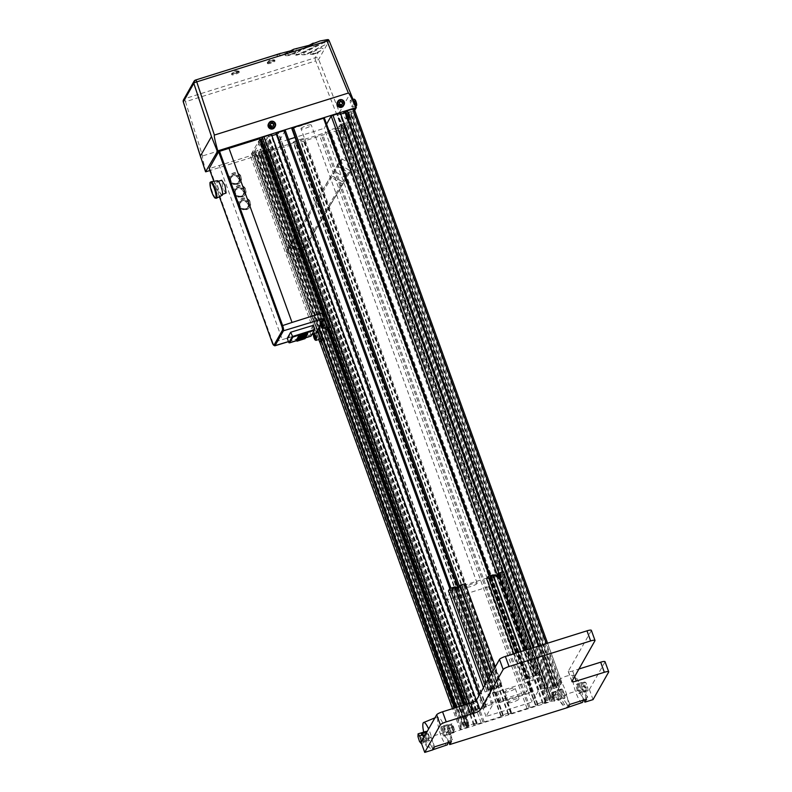 <?xml version="1.0" encoding="UTF-8"?>
<svg xmlns="http://www.w3.org/2000/svg" width="792" height="792" viewBox="0 0 792 792"><rect width="100%" height="100%" fill="white"/><g stroke="black" fill="none" stroke-linecap="round" stroke-linejoin="round"><path stroke-width="0.59" stroke-dasharray="3.96 2.97" d="M211.751 192.001A8.168 1.772 72.1 0 1 210.593 188.15M222.176 195.317A7.663 1.663 72.1 0 1 218.463 189.387A7.663 1.663 72.1 0 1 217.147 180.992A7.663 1.663 72.1 0 1 217.463 180.734M222.106 194.337A6.841 1.485 72.1 0 1 221.869 194.555A6.841 1.485 72.1 0 1 218.562 189.139A6.841 1.485 72.1 0 1 217.424 181.744A6.841 1.485 72.1 0 1 217.661 181.536A6.841 1.485 72.1 0 1 220.968 186.952A6.841 1.485 72.1 0 1 222.106 194.337M225.878 193.258L222.859 188.446L221.73 180.22M222.859 188.446L223.087 189.1M225.037 185.645L224.809 185.011M219.404 196.713L213.83 181.309M313.196 325.393L309.761 331.452L288.476 337.927L291.08 332.125M313.394 334.095L315.543 333.442A4.94 1.069 72.6 0 0 315.711 333.283L315.919 332.927M320.433 324.958L322.651 321.047M314.701 329.551L311.018 336.135M309.761 331.452L311.276 335.61L288.832 342.649M296.376 340.738L305.603 337.837M296.248 340.312L305.148 337.442L307.682 332.967M296.406 340.748L304.445 338.392L305.148 337.442M297.059 341.164L296.871 340.213M306.237 336.333L304.96 338.679L304.267 337.887M300.703 338.857L300.039 337.036L298.812 337.887L303.712 336.154L300.039 337.036M301.346 338.659L300.693 336.838M301.307 336.64L301.91 338.332M302.059 338.283L301.405 336.461M301.445 338.471L300.792 336.659M302.287 336.907L302.772 338.233M302.881 338.224L302.356 336.778M303.583 336.392L304.178 338.036M303.712 336.154L304.375 337.976M303.098 338.214L302.495 336.541M302.564 336.412L303.227 338.233M301.95 336.442L302.613 338.263M301.93 337.224L301.554 336.194L300.841 336.57L301.227 337.63M301.455 336.372L301.782 337.263M300.841 336.57L298.861 336.58L302.168 335.125L303.098 336.154L304.603 336.343L303.118 336.798L302.732 335.739L304.346 335.046L302.712 335.095M301.554 336.194L302.732 335.739M302.207 335.996L302.574 337.016M304.217 335.273L304.603 336.343M304.346 335.046L304.732 336.105M303.742 336.412L303.356 335.353M306.276 335.858L306.86 334.828L303.098 336.154M302.445 336.362L302.059 335.303M302.544 336.184L302.168 335.125M297.931 337.63L301.94 336.372L301.554 335.313M301.94 336.372L301.188 336.758L300.802 335.699M301.455 335.491L301.831 336.55M301.188 336.758L300.346 337.184L299.96 336.125M300.346 337.184L299.247 337.639L298.861 336.58M299.891 336.253L300.267 337.313M299.247 337.639L298.733 336.808M299.119 337.867L300.138 337.55L299.683 336.62M299.752 336.491L300.138 337.55M300.663 337.62L300.297 336.59M300.94 336.392L301.316 337.412M306.92 335.511A0.544 0.525 29.5 0 0 306.95 335.085L306.86 334.828M302.128 336.214L301.702 335.046L300.346 335.105L305.237 333.472L302.96 334.65L303.366 335.758M301.059 335.244L301.514 336.521M301.702 335.046L302.96 334.65M301.603 335.224L302.257 337.046M302.217 335.036L302.574 336.026M302.722 335.966L302.316 334.858M304.286 335.551L303.811 334.214M303.88 334.085L304.405 335.531M305.702 335.353L305.108 333.709M305.89 335.293L305.237 333.472M304.009 333.858L304.613 335.531M304.742 335.541L304.088 333.729M287.258 338.313L288.476 337.927M313.355 329.967L282.289 339.649L219.255 165.518L209.831 168.458L272.864 342.589L313.355 329.967A4.94 1.069 72.6 0 0 315.543 333.442M274.636 345.748A4.564 0.98 72.6 0 1 272.864 342.589L272.22 342.619M323.185 312.622L292.03 322.453M209.831 168.458L209.187 168.488M313.404 329.888L250.371 155.757L219.255 165.518M229.937 180.249A6.019 5.762 -150.5 0 1 235.996 172.706A6.019 5.762 -150.5 0 1 240.778 181.467A6.019 5.762 -150.5 0 1 229.937 180.249M239.075 205.504A6.019 5.762 -150.5 0 1 245.144 197.96A6.019 5.762 -150.5 0 1 249.925 206.712A6.019 5.762 -150.5 0 1 239.075 205.504M234.501 192.882A6.019 5.762 -150.5 0 1 240.57 185.328A6.019 5.762 -150.5 0 1 245.352 194.09A6.019 5.762 -150.5 0 1 234.501 192.882M240.946 177.091A6.019 5.762 29.5 0 0 230.096 175.883A6.019 5.762 29.5 0 0 234.887 184.645A6.019 5.762 29.5 0 0 240.946 177.091M250.094 202.346A6.019 5.762 29.5 0 0 239.243 201.138A6.019 5.762 29.5 0 0 244.025 209.9A6.019 5.762 29.5 0 0 250.094 202.346M245.52 189.724A6.019 5.762 29.5 0 0 234.67 188.516A6.019 5.762 29.5 0 0 239.451 197.267A6.019 5.762 29.5 0 0 245.52 189.724M244.5 190.04A4.93 4.712 -150.5 0 1 239.54 196.218A4.93 4.712 -150.5 0 1 235.62 189.05A4.93 4.712 -150.5 0 1 244.5 190.04M244.114 190.733A4.93 4.712 29.5 0 0 235.234 189.743A4.93 4.712 29.5 0 0 239.144 196.911A4.93 4.712 29.5 0 0 244.114 190.733M243.599 190.892A4.376 4.188 -150.5 0 1 239.194 196.376A4.376 4.188 -150.5 0 1 235.709 190.011A4.376 4.188 -150.5 0 1 243.599 190.892M243.213 191.575A4.376 4.188 29.5 0 0 235.323 190.694A4.376 4.188 29.5 0 0 238.798 197.069A4.376 4.188 29.5 0 0 243.213 191.575M249.074 202.663A4.93 4.712 -150.5 0 1 244.114 208.84A4.93 4.712 -150.5 0 1 240.194 201.673A4.93 4.712 -150.5 0 1 249.074 202.663M248.678 203.356A4.93 4.712 29.5 0 0 239.808 202.366A4.93 4.712 29.5 0 0 243.718 209.534A4.93 4.712 29.5 0 0 248.678 203.356M248.173 203.514A4.376 4.188 -150.5 0 1 243.758 209.009A4.376 4.188 -150.5 0 1 240.283 202.633A4.376 4.188 -150.5 0 1 248.173 203.514M247.787 204.207A4.376 4.188 29.5 0 0 239.897 203.326A4.376 4.188 29.5 0 0 243.372 209.692A4.376 4.188 29.5 0 0 247.787 204.207M239.927 177.418A4.93 4.712 -150.5 0 1 234.967 183.595A4.93 4.712 -150.5 0 1 231.056 176.428A4.93 4.712 -150.5 0 1 239.927 177.418M239.54 178.101A4.93 4.712 29.5 0 0 230.66 177.111A4.93 4.712 29.5 0 0 234.581 184.279A4.93 4.712 29.5 0 0 239.54 178.101M239.026 178.259A4.376 4.188 -150.5 0 1 234.62 183.754A4.376 4.188 -150.5 0 1 231.135 177.388A4.376 4.188 -150.5 0 1 239.026 178.259M238.639 178.952A4.376 4.188 29.5 0 0 230.749 178.071A4.376 4.188 29.5 0 0 234.224 184.447A4.376 4.188 29.5 0 0 238.639 178.952M260.113 138.57L250.371 155.757M291.862 128.75L324.344 118.058M354.717 110.375L344.649 128.146A2.732 0.525 -19.9 0 1 344.401 128.274A2.732 0.525 -19.9 0 1 344.124 128.413L209.92 170.518M301.039 128.502A5.475 1.059 -19.9 0 1 306.346 125.71A5.475 1.059 -19.9 0 1 311.286 125.047A5.475 1.059 -19.9 0 1 311.236 125.304A5.475 1.059 -19.9 0 1 305.93 128.096A5.475 1.059 -19.9 0 1 300.99 128.769A5.475 1.059 -19.9 0 1 301.039 128.502M327.957 329.749L259.934 141.837L258.41 142.312L260.489 139.62M271.933 135.699L268.102 136.64L271.468 134.432M276.101 133.66L278.675 132.848L276.339 134.323M288.575 139.481L278.319 142.699L285.259 130.442M326.571 124.146L324.225 128.294L295.01 137.462M340.788 114.097L336.956 115.048L340.322 112.83M344.956 112.058L347.53 111.246L345.193 112.721M321.235 341.629L253.202 153.707L252.242 155.4L260.934 153.014L261.41 152.193L258.835 152.995L260.509 151.737L268.419 149.252L269.409 149.203L269.082 149.777L266.508 150.589L266.043 151.411L295.367 142.214L295.713 141.6L293.139 142.402L294.822 141.144L302.722 138.659L303.722 138.61L303.395 139.184L300.465 140.62L329.789 131.413L330.264 130.591L327.69 131.393L329.363 130.135L337.273 127.651L338.263 127.601L337.937 128.185L335.363 128.987L334.897 129.819L342.293 127.492L344.055 126.601L345.322 124.354L338.738 126.74L339.946 124.601L346.104 122.978L352.044 112.504L345.451 114.88L346.668 112.741L352.826 111.118L354.113 108.841M253.202 153.707L251.678 154.192L253.084 151.708L254.608 151.232L318.641 328.116M259.934 141.837L254.608 151.232M477.081 583.437A5.475 1.059 -19.9 0 1 471.765 586.228A5.475 1.059 -19.9 0 1 466.834 586.902A5.475 1.059 -19.9 0 1 466.874 586.634A5.475 1.059 -19.9 0 1 472.19 583.852A5.475 1.059 -19.9 0 1 477.13 583.179A5.475 1.059 -19.9 0 1 477.081 583.437M488.595 586.733L445.797 600.158L483.833 705.207L490.644 693.178L494.218 692.059L493.713 692.941L529.373 681.754L529.868 680.872L533.442 679.754L526.621 691.782L488.595 586.733L495.406 574.705M455.162 587.327L452.618 588.129L445.797 600.158M456.42 587.654L455.687 587.882L456.192 587.001M493.416 575.329L491.337 576.705L457.825 587.218M495.693 575.477L496.138 576.724L496.653 575.814L533.224 676.823L532.709 677.734L533.442 679.754M496.653 575.814L502.059 574.121L538.629 675.13L533.224 676.823M502.059 574.121L503.464 571.636M531.224 648.321L540.035 672.656L538.629 675.13M526.096 649.935L534.907 674.259L540.035 672.656M525.423 650.143L534.452 675.071L534.907 674.259M497.881 574.061L500.455 573.25L537.026 674.269L534.452 675.071M500.455 573.25L500.128 573.834L536.699 674.843L537.026 674.269M536.699 674.843L535.342 675.527L498.772 574.517L500.128 573.834M498.772 574.517L498.118 574.725M493.693 576.111L490.872 576.992L527.432 678.011L535.342 675.527M527.432 678.011L526.442 678.061L489.872 577.041L490.872 576.992M489.872 577.041L490.198 576.467L526.769 677.487L526.442 678.061M490.198 576.467L492.782 575.655L529.343 676.675L526.769 677.487M520.997 651.529L529.808 675.863L529.343 676.675M492.782 575.655L493.238 574.843M515.869 653.143L524.68 677.467L529.808 675.863M513.81 653.786L523.274 679.952L524.68 677.467M496.138 576.724L492.575 577.843L491.842 575.824M486.714 578.932L493.089 576.932L492.575 577.843M493.089 576.932L529.65 677.952L523.274 679.952M529.868 680.872L529.135 678.853L532.709 677.734M529.135 678.853L529.65 677.952M491.337 576.705L529.373 681.754M455.687 587.882L493.713 692.941M456.469 587.783L456.915 589.03L457.43 588.119L494 689.129L493.485 690.04L494.218 692.059M457.43 588.119L463.805 586.12L500.376 687.129L494 689.129M463.805 586.12L465.211 583.635M495.317 666.795L501.781 684.654L500.376 687.129M491.832 672.943L496.653 686.258L501.781 684.654M491.377 673.754L496.198 687.07L496.653 686.258M459.627 586.06L462.201 585.248L498.772 686.268L496.198 687.07M462.201 585.248L461.875 585.832L498.445 686.842L498.772 686.268M498.445 686.842L497.089 687.525L460.518 586.516L461.875 585.832M460.518 586.516L459.865 586.723M455.44 588.109L452.618 588.991L489.179 690.01L497.089 687.525M489.179 690.01L488.189 690.06L451.618 589.05L452.618 588.991M451.618 589.05L454.529 587.664L491.089 688.674L488.189 690.06M488.515 689.486L451.955 588.466M488.367 679.061L491.555 687.862L491.089 688.674M454.529 587.664L454.984 586.852M484.882 685.209L486.427 689.466L491.555 687.862M483.476 687.684L485.021 691.951L486.427 689.466M456.915 589.03L453.351 590.149L452.618 588.129M448.46 590.931L453.865 589.238L453.351 590.149M453.865 589.238L490.426 690.248L485.021 691.951M490.644 693.178L489.911 691.159L493.485 690.04M489.911 691.159L490.426 690.248M483.833 705.207L526.621 691.782M504.91 691.693A5.475 1.059 160.1 0 0 504.86 691.961A5.475 1.059 160.1 0 0 509.801 691.287A5.475 1.059 160.1 0 0 515.107 688.495A5.475 1.059 160.1 0 0 515.156 688.228A5.475 1.059 160.1 0 0 510.216 688.901A5.475 1.059 160.1 0 0 504.91 691.693M508.751 702.306A5.475 1.059 160.1 0 0 508.702 702.563A5.475 1.059 160.1 0 0 513.632 701.89A5.475 1.059 160.1 0 0 518.948 699.098A5.475 1.059 160.1 0 0 518.998 698.841A5.475 1.059 160.1 0 0 514.058 699.514A5.475 1.059 160.1 0 0 508.751 702.306M258.41 142.312L322.928 320.552M323.057 320.918L325.482 327.611M324.265 317.889L259.806 139.838M326.373 327.334A3.554 0.762 72.6 0 1 324.839 324.938A3.554 0.762 72.6 0 1 324.027 321.007A3.554 0.762 72.6 0 1 324.245 320.542M323.166 325.502L323.809 326.403L323.908 325.482L322.72 322.76L323.166 325.502L321.809 325.928M321.77 327.037L323.809 326.403M323.908 325.482L321.869 326.126M321.324 324.304L323.364 323.661M320.681 323.403L322.72 322.76M322.621 323.68L321.196 324.126M329.046 327.838L261.023 139.927L260.241 141.303L328.264 329.215M261.023 139.927L267.607 137.541L266.399 139.679L260.241 141.303M467.953 715.097L462.013 725.581L468.597 723.195L467.389 725.333L461.231 726.957L459.944 729.274L461.251 729.125L468.646 726.808L469.121 725.987L466.538 726.789L468.22 725.531L476.131 723.047L477.121 722.997L476.794 723.571L474.22 724.383L473.755 725.215L503.078 716.008L503.425 715.394L500.851 716.196L502.534 714.938L510.434 712.453L511.434 712.404L511.107 712.978L508.177 714.414L527.046 708.493L537.501 705.207L537.976 704.385L535.392 705.187L537.075 703.93L544.985 701.445L545.975 701.395L545.648 701.979L543.074 702.781L542.609 703.613L550.004 701.286L551.767 700.395L553.034 698.148L546.45 700.534L547.658 698.396L553.816 696.772L559.756 686.298L553.163 688.674L554.37 686.535L560.538 684.922L561.845 682.556L553.133 685.031L552.668 685.852L555.241 685.04L553.558 686.308L544.658 688.842L548.034 686.624L538.877 689.842L531.937 702.088L486.031 716.493L492.99 704.157L484.278 706.622L483.813 707.454L486.387 706.642L484.704 707.909L476.804 710.384L475.804 710.444L476.14 709.86L478.714 709.048L479.18 708.226L471.784 710.543L470.022 711.444L468.725 713.721L475.319 711.335L474.111 713.473L467.953 715.097L464.29 704.979M471.012 714.137L263.3 140.342M470.616 714.829L262.904 141.035M472.755 714.156L265.043 140.362M474.111 713.473L266.399 139.679M475.319 711.335L267.607 137.541M474.329 711.394L266.617 137.6M472.18 712.058L264.469 138.263M471.794 712.76L264.082 138.966M468.725 713.721L465.439 704.613M467.32 716.206L463.36 705.266M327.482 329.908L259.608 142.411M467.468 716.156L259.766 142.362M462.795 724.413L456.628 707.385M319.067 327.373L255.083 150.619M462.637 724.462L456.469 707.424M318.958 327.551L254.925 150.668M462.013 725.581L455.548 707.721M321.542 341.075L253.519 153.163L254.301 151.787L260.885 149.401L259.677 151.539L253.519 153.163M322.324 339.699L254.301 151.787M461.231 726.957L454.4 708.078M464.29 725.997L256.578 152.203M463.894 726.69L256.182 152.896M466.043 726.017L258.331 152.222M467.389 725.333L259.677 151.539M468.597 723.195L260.885 149.401M467.607 723.254L259.895 149.45M465.072 724.621L257.36 150.826M317.602 329.947L253.084 151.708M251.678 154.192L316.196 332.432M316.335 332.788L318.75 339.491M319.641 339.214A3.554 0.762 72.6 0 1 318.107 336.818A3.554 0.762 72.6 0 1 317.295 332.878A3.554 0.762 72.6 0 1 317.513 332.422M316.434 337.372L317.077 338.273L317.176 337.362L315.988 334.64L316.434 337.372L315.077 337.798M315.038 338.917L317.077 338.273M317.176 337.362L315.137 337.996M314.592 336.184L316.632 335.541M313.949 335.283L315.988 334.64M315.899 335.551L314.464 336.006M466.874 726.214L259.162 152.42M466.538 726.789L258.835 152.995M468.22 725.531L260.509 151.737M476.131 723.047L268.419 149.252M477.121 722.997L269.409 149.203M476.794 723.571L269.082 149.777M482.912 721.997L275.2 148.203M503.078 716.008L295.367 142.214M503.425 715.394L295.713 141.6M500.851 716.196L293.139 142.402M501.178 715.621L293.466 141.827M502.534 714.938L294.822 141.144M510.434 712.453L302.722 138.659M511.434 712.404L303.722 138.61M511.107 712.978L303.395 139.184M508.523 713.79L300.821 139.996M508.177 714.414L300.465 140.62M528.808 707.593L321.107 133.799M535.392 705.187L327.69 131.393M537.976 704.385L330.264 130.591M535.729 704.613L328.017 130.819M537.075 703.93L329.363 130.135M544.985 701.445L337.273 127.651M545.975 701.395L338.263 127.601M545.648 701.979L337.937 128.185M553.034 698.148L345.322 124.354M549.975 699.108L342.263 125.314M549.579 699.811L341.867 126.017M547.44 700.484L339.728 126.68M546.45 700.534L338.738 126.74M547.658 698.396L339.946 124.601M549.004 697.712L341.293 123.918M343.421 123.275L551.123 697.079L343.411 123.285M550.757 697.732L343.045 123.938M553.816 696.772L346.104 122.978M554.449 695.663L346.738 121.869M554.291 695.713L346.579 121.919M558.974 687.456L351.262 113.662M559.122 687.407L351.41 113.612M559.756 686.298L352.044 112.504M556.697 687.258L348.985 113.454M556.301 687.951L348.589 114.157M554.162 688.624L346.45 114.83M553.163 688.674L345.451 114.88M554.37 686.535L346.668 112.741M555.727 685.852L348.015 112.058M557.865 685.179L350.163 111.385M557.479 685.872L349.767 112.078M560.538 684.922L352.826 111.118M553.133 685.031L538.966 645.896M552.668 685.852L538.283 646.114M555.241 685.04L347.53 111.246M554.915 685.624L347.203 111.83M553.558 686.308L345.857 112.514M545.658 688.783L337.946 114.989M544.658 688.842L336.956 115.048M544.995 688.258L337.283 114.464M547.569 687.456L339.857 113.662M548.034 686.624L533.867 647.5M531.937 702.088L324.225 128.294M486.031 716.493L278.319 142.699M484.278 706.622L479.784 694.208M483.813 707.454L479.318 695.029M486.387 706.642L278.675 132.848M486.06 707.226L278.348 133.432M484.704 707.909L276.992 134.115M476.804 710.384L269.092 136.59M475.804 710.444L268.102 136.64M476.14 709.86L268.429 136.066M478.714 709.048L271.003 135.254M479.18 708.226L476.299 700.267M205.95 171.755C203.168 161.568 202.039 156.301 202.564 155.945L185.496 101.732L183.388 102.029M183.536 99.782A2.732 2.623 -150.5 0 1 185.001 98.604L195.475 80.121L278.764 54.282A9.85 5.168 63.2 0 0 283.11 55.054A9.85 5.168 63.2 0 0 284.259 53.995A4.93 0.95 -19.9 0 1 277.269 56.014A4.93 0.95 -19.9 0 1 278.764 54.282M284.259 53.995L288.832 51.688M293.258 49.441L299.742 47.401L287.011 53.856A9.85 5.168 63.2 0 0 291.357 54.628A9.85 5.168 63.2 0 0 292.505 53.569A4.93 0.95 -19.9 0 1 285.516 55.588A4.93 0.95 -19.9 0 1 287.011 53.856M292.505 53.569L308.306 45.57M312.731 43.332L319.226 41.293L295.258 53.43A9.85 5.168 63.2 0 0 299.604 54.203A9.85 5.168 63.2 0 0 300.762 53.143A4.93 0.95 -19.9 0 1 293.763 55.163A4.93 0.95 -19.9 0 1 295.258 53.43M300.762 53.143L328.215 39.699L299.604 54.203A9.85 9.85 0 0 1 293.763 55.163M309.009 52.718L325.69 44.461C326.552 43.412 325.898 42.847 323.73 42.768L303.504 52.995A9.85 5.168 63.2 0 0 307.86 53.777A9.85 5.168 63.2 0 0 309.009 52.718A4.93 0.95 -19.9 0 1 302.009 54.737A4.93 0.95 -19.9 0 1 303.504 52.995M317.255 52.292L322.71 49.718C323.572 48.668 322.918 48.104 320.75 48.025L311.751 52.569A9.85 5.168 63.2 0 0 316.107 53.351A9.85 5.168 63.2 0 0 317.255 52.292A4.93 0.95 -19.9 0 1 310.256 54.311A4.93 0.95 -19.9 0 1 311.751 52.569M238.768 72.706A3.97 0.762 160.1 0 0 239.293 72.062A3.97 0.762 160.1 0 0 236.432 72.319A3.97 0.762 160.1 0 0 232.353 74.111A3.97 0.762 160.1 0 0 231.828 74.755A3.97 0.762 160.1 0 0 234.689 74.498A3.97 0.762 160.1 0 0 238.768 72.706M267.528 63.449A3.97 0.762 160.1 0 0 267.528 63.558A3.97 0.762 160.1 0 0 271.27 63.014A3.97 0.762 160.1 0 0 274.992 60.964A3.97 0.762 160.1 0 0 274.992 60.855A3.97 0.762 160.1 0 0 271.26 61.4A3.97 0.762 160.1 0 0 267.528 63.449M238.481 71.904A3.97 0.762 -19.9 0 1 234.402 73.686A3.97 0.762 -19.9 0 1 231.541 73.953A3.97 0.762 -19.9 0 1 232.056 73.3A3.97 0.762 -19.9 0 1 236.135 71.508A3.97 0.762 -19.9 0 1 238.996 71.25A3.97 0.762 -19.9 0 1 238.481 71.904M267.241 62.637A3.97 0.762 -19.9 0 1 270.963 60.588A3.97 0.762 -19.9 0 1 274.705 60.053A3.97 0.762 -19.9 0 1 274.705 60.162A3.97 0.762 -19.9 0 1 270.973 62.212A3.97 0.762 -19.9 0 1 267.241 62.746A3.97 0.762 -19.9 0 1 267.241 62.637M267.726 62.479A3.445 0.663 160.1 0 0 270.617 62.221A3.445 0.663 160.1 0 0 274.18 60.39A3.445 0.663 160.1 0 0 274.131 60.142A3.445 0.663 160.1 0 0 270.834 60.746A3.445 0.663 160.1 0 0 267.755 62.41A3.445 0.663 160.1 0 0 267.736 62.459A3.445 0.663 160.1 0 0 267.726 62.479A4.485 4.485 0 0 1 274.131 60.142M238.055 71.993A3.445 0.663 160.1 0 0 238.481 71.597A3.445 0.663 160.1 0 0 238.432 71.339A3.445 0.663 160.1 0 0 235.135 71.943A3.445 0.663 160.1 0 0 232.056 73.606A3.445 0.663 160.1 0 0 232.036 73.656A3.445 0.663 160.1 0 0 234.254 73.616A3.445 0.663 160.1 0 0 238.055 71.993M302.009 54.737A9.85 9.85 0 0 0 307.86 53.777L325.69 44.461M310.256 54.311A9.85 9.85 0 0 0 316.107 53.351L322.71 49.718M327.324 39.64L328.215 39.699A2.732 2.623 29.5 0 1 329.145 40.897L318.661 59.39L315.731 60.875A2.732 0.594 72.6 0 1 315.236 57.757L318.76 51.52M351.321 94.644L350.529 92.921L339.481 112.424L318.661 59.39A2.732 2.623 -150.5 0 0 315.236 57.757L185.001 98.604A2.732 0.594 -107.4 0 0 185.496 101.732L315.731 60.875L336.541 113.919L202.564 155.945M268.468 123.849A3.554 3.406 -150.5 0 1 273.814 123.047A3.554 3.406 -150.5 0 1 274.656 127.364M337.323 102.247A3.554 3.406 -150.5 0 1 342.589 101.376A3.554 3.406 -150.5 0 1 343.51 105.762M339.303 102.514L339.332 104.633L341.124 105.267L342.471 103.841M339.332 104.633L339.639 104.089M341.431 104.722L341.124 105.267M342.827 103.534L342.52 104.089M339.243 102.267L338.936 102.821M270.656 123.75L270.102 125.621L271.547 126.859L273.408 125.809M270.428 123.819L270.735 123.275M270.418 125.077L270.102 125.621M271.864 126.304L271.547 126.859M273.626 125.74L273.319 126.284M344.649 128.146L339.481 112.424M344.965 118.048A3.554 0.762 -107.4 0 0 345.837 118.958A3.554 0.762 -107.4 0 0 345.866 116.711A3.554 0.762 -107.4 0 0 344.579 113.078A3.554 0.762 -107.4 0 0 343.708 112.167A3.554 0.762 -107.4 0 0 343.669 114.424A3.554 0.762 -107.4 0 0 344.965 118.048M351.163 100.99A3.554 0.762 -107.4 0 0 350.42 100.307A3.554 0.762 -107.4 0 0 350.43 102.732A3.554 0.762 -107.4 0 0 351.816 106.415A3.554 0.762 -107.4 0 0 352.549 107.098A3.554 0.762 -107.4 0 0 352.549 104.683A3.554 0.762 -107.4 0 0 351.163 100.99M356.242 103.524L355.083 100.624L356.053 104.227L356.242 103.524L354.202 104.158L354.014 104.871L352.856 101.97L353.044 101.257L354.202 104.158M356.053 104.227L354.014 104.871M355.38 103.138L353.341 103.772M354.905 101.326L352.856 101.97M355.083 100.624L353.044 101.257M355.757 101.713L353.717 102.356M349.529 115.523L348.163 113.038L349.529 115.523L347.243 116.701L349.282 116.058M347.243 116.701L346.124 113.682L347.49 116.167M348.599 114.81L346.559 115.454M346.124 113.682L348.163 113.038M346.381 113.157L348.421 112.514M349.104 113.751L347.064 114.394M344.124 128.413C339.718 118.731 337.184 113.899 336.541 113.919M531.699 692.465L532.066 691.792L531.194 691.891L501.098 701.336L499.574 702.553L531.699 692.465L323.987 118.671M499.574 702.553L457.865 587.347M543.074 702.781L335.363 128.987M469.121 725.987L261.41 152.193M468.646 726.808L292.614 240.511L289.644 245.5A1.099 1.049 29.5 0 0 290.05 246.956L300.416 253.094A1.099 1.049 29.5 0 0 301.891 252.747L302.405 251.886L266.043 151.411M337.026 165.756L343.639 169.676L340.253 160.311L290.317 244.629L293.396 239.194L292.614 240.511L260.934 153.014M474.22 724.383L266.508 150.589M537.501 705.207L343.639 169.676L349.272 173.002L350.054 171.686L334.897 129.819M542.609 703.613L350.054 171.686L353.014 166.696A1.099 1.049 29.5 0 0 352.608 165.241L342.243 159.103A1.099 1.049 29.5 0 0 340.768 159.449L340.253 160.311L329.789 131.413M586.605 699.128L582.952 689.03L566.122 694.307L565.429 695.534L561.35 696.812L560.32 698.613L450.153 733.174L452.539 739.758L448.46 741.045L444.441 735.243A5.059 1.089 -107.4 0 1 443.055 732.362A5.059 1.089 -107.4 0 1 442.263 726.254A5.059 1.089 -107.4 0 1 443.124 726.927L447.094 732.649L451.173 731.372L450.153 733.174M434.61 746.816L430.957 736.708L447.787 731.432L447.094 732.649M430.957 736.708L430.264 737.926L426.185 739.213L425.165 741.015L421.077 742.302M594.97 640.708L591.307 630.61A5.475 1.059 160.1 0 0 591.357 630.343M591.307 630.61L568.3 671.21A5.475 1.059 160.1 0 0 568.25 671.477A5.475 1.059 160.1 0 0 572.616 670.992L578.932 669.012M608.652 672.071L604.989 661.963A5.475 1.059 160.1 0 0 605.038 661.706M604.989 661.963L589.397 689.495L585.308 690.773L587.694 697.366L583.615 698.643L579.596 692.851A5.059 1.089 -107.4 0 1 578.219 689.961A5.059 1.089 -107.4 0 1 577.427 683.852A5.059 1.089 -107.4 0 1 578.289 684.526L582.259 690.248L586.337 688.971L585.308 690.773M582.952 689.03L582.259 690.248M569.775 704.415L566.122 694.307M584.08 699.92L583.615 698.643M580.467 690.337A4.93 1.059 72.6 0 1 580.417 693.386A4.93 1.059 72.6 0 1 577.408 687.03A4.93 1.059 72.6 0 1 577.467 683.981A4.93 1.059 72.6 0 1 580.467 690.337M587.694 697.366L583.674 691.564A5.059 1.089 72.6 0 1 582.298 688.674A5.059 1.089 72.6 0 1 581.506 682.575A5.059 1.089 72.6 0 1 582.367 683.248L578.289 684.526M579.447 690.654A4.93 1.059 72.6 0 1 579.398 693.703A4.93 1.059 72.6 0 1 576.388 687.357A4.93 1.059 72.6 0 1 576.447 684.308A4.93 1.059 72.6 0 1 579.447 690.654M582.417 702.454A14.236 3.069 72.6 0 1 573.497 684.229A14.236 3.069 72.6 0 1 573.17 675.873A14.236 3.069 72.6 0 1 573.923 675.398A14.236 3.069 72.6 0 1 579.833 685.1A14.236 3.069 72.6 0 1 583.08 700.237M558.38 680.516A14.236 3.069 72.6 0 1 558.637 680.199A14.236 3.069 72.6 0 1 565.419 690.812A14.236 3.069 72.6 0 1 567.884 706.781A14.236 3.069 72.6 0 1 567.121 707.256A14.236 3.069 72.6 0 1 560.449 695.327A14.236 3.069 72.6 0 1 558.38 680.516M564.656 695.297A4.93 1.059 72.6 0 1 564.607 698.346A4.93 1.059 72.6 0 1 561.597 691.99A4.93 1.059 72.6 0 1 561.657 688.941A4.93 1.059 72.6 0 1 564.656 695.297M560.578 692.317A4.93 1.059 -107.4 0 0 563.587 698.663A4.93 1.059 -107.4 0 0 563.637 695.614A4.93 1.059 -107.4 0 0 560.637 689.268A4.93 1.059 -107.4 0 0 560.578 692.317M586.337 688.971L582.367 683.248M582.496 683.447L584.278 687.832L584.803 691.792L583.546 691.366L581.764 686.981L581.239 683.021L582.496 683.447L585.763 682.427L584.496 682.001L585.021 685.951L586.813 690.337L588.07 690.763L587.545 686.803L585.763 682.427M584.803 691.792L588.07 690.763M584.278 687.832L587.545 686.803M583.546 691.366L586.813 690.337M581.764 686.981L585.021 685.951M581.239 683.021L584.496 682.001M589.397 689.495L593.05 699.603M425.165 741.015L427.541 747.598L423.522 741.807A5.059 1.089 -107.4 0 1 422.146 738.916A5.059 1.089 -107.4 0 1 421.295 732.838M432.897 749.836L431.62 746.321L427.541 747.598M431.62 746.321L427.601 740.53L423.522 741.807M425.433 731.531A5.059 1.089 -107.4 0 0 426.225 737.639A5.059 1.089 -107.4 0 0 427.601 740.53M426.185 739.213L424.344 736.55M423.809 737.491L424.403 742.46L422.76 740.411L421.225 735.59L421.334 732.828M424.512 739.698L422.126 740.451M424.403 742.46L421.473 743.381M421.225 735.59L417.958 736.619M419.493 741.431L422.76 740.411M426.571 732.61L430.264 737.926M428.7 740.579A4.93 1.059 -107.4 0 0 427.65 735.124A4.93 1.059 -107.4 0 0 425.472 731.669A4.93 1.059 -107.4 0 0 425.195 732.154A4.93 1.059 -107.4 0 0 426.245 737.599A4.93 1.059 -107.4 0 0 428.423 741.064A4.93 1.059 -107.4 0 0 428.7 740.579M426.492 731.343A4.93 1.059 -107.4 0 0 426.215 731.838A4.93 1.059 -107.4 0 0 427.264 737.283A4.93 1.059 -107.4 0 0 429.442 740.748A4.93 1.059 -107.4 0 0 429.719 740.263A4.93 1.059 -107.4 0 0 429.026 735.867A4.93 1.059 -107.4 0 0 427.096 731.689M423.72 732.075A14.236 3.069 -107.4 0 0 431.967 749.658A14.236 3.069 -107.4 0 0 432.719 749.183A14.236 3.069 -107.4 0 0 428.62 729.006M447.916 742.639A14.236 3.069 -107.4 0 0 444.668 727.501A14.236 3.069 -107.4 0 0 438.768 717.799A14.236 3.069 -107.4 0 0 438.006 718.275A14.236 3.069 -107.4 0 0 440.471 734.243A14.236 3.069 -107.4 0 0 447.252 744.856M441.005 727.195A4.93 1.059 -107.4 0 0 442.055 732.64A4.93 1.059 -107.4 0 0 444.233 736.105A4.93 1.059 -107.4 0 0 444.51 735.619A4.93 1.059 -107.4 0 0 443.461 730.165A4.93 1.059 -107.4 0 0 441.283 726.709A4.93 1.059 -107.4 0 0 441.005 727.195M442.025 726.878A4.93 1.059 -107.4 0 0 443.075 732.323A4.93 1.059 -107.4 0 0 445.252 735.788A4.93 1.059 -107.4 0 0 445.53 735.303A4.93 1.059 -107.4 0 0 444.48 729.848A4.93 1.059 -107.4 0 0 442.302 726.383A4.93 1.059 -107.4 0 0 442.025 726.878M447.787 731.432L451.45 741.53M448.46 741.045L448.916 742.322M451.173 731.372L447.203 725.64A5.059 1.089 72.6 0 1 448.579 728.531A5.059 1.089 72.6 0 1 449.381 734.639A5.059 1.089 72.6 0 1 448.519 733.966L452.539 739.758M449.559 728.224A5.059 1.089 -107.4 0 0 448.262 725.462A5.059 1.089 -107.4 0 0 447.322 724.67A5.059 1.089 -107.4 0 0 448.114 730.778A5.059 1.089 -107.4 0 0 449.49 733.659A5.059 1.089 -107.4 0 0 450.351 734.332A5.059 1.089 -107.4 0 0 450.668 733.144A5.059 1.089 -107.4 0 0 449.559 728.224M447.916 725.086L449.618 728.274L450.658 732.659L454.667 731.402L453.638 727.016L451.925 723.819L451.252 725.017L447.233 726.274L447.916 725.086L451.925 723.819M451.252 725.017L452.281 729.402L448.272 730.66L447.233 726.274M452.281 729.402L453.994 732.59L454.667 731.402M452.519 725.838A2.732 0.594 72.6 0 1 453.707 728.689A2.732 0.594 72.6 0 1 453.776 730.818A2.732 0.594 72.6 0 1 453.4 730.58A2.732 0.594 72.6 0 1 452.212 727.719A2.732 0.594 72.6 0 1 452.143 725.591A2.732 0.594 72.6 0 1 452.519 725.838M453.489 730.551A2.732 0.594 -107.4 0 0 453.865 730.788A2.732 0.594 -107.4 0 0 453.974 730.689A2.732 0.594 -107.4 0 0 453.717 728.373A2.732 0.594 -107.4 0 0 452.608 725.809A2.732 0.594 -107.4 0 0 452.371 725.591A2.732 0.594 -107.4 0 0 452.232 725.571A2.732 0.594 -107.4 0 0 452.301 727.699A2.732 0.594 -107.4 0 0 453.489 730.551M453.103 726.066L454.242 730.135L453.103 726.066M453.638 727.016L449.618 728.274M453.994 732.59L449.975 733.847L450.668 733.144M449.975 733.847L448.272 730.66M565.429 695.534L561.449 689.802A5.059 1.089 72.6 0 0 560.597 689.139A5.059 1.089 72.6 0 0 561.389 695.237A5.059 1.089 72.6 0 0 562.766 698.128L566.785 703.92L562.706 705.197L560.32 698.613M566.785 703.92L568.062 707.434M562.706 705.197L558.687 699.405A5.059 1.089 72.6 0 0 559.548 700.078L558.568 700.385A5.059 1.089 -107.4 0 0 557.776 694.277A5.059 1.089 -107.4 0 0 556.4 691.386A5.059 1.089 -107.4 0 0 555.538 690.723A5.059 1.089 -107.4 0 0 555.212 691.911A5.059 1.089 -107.4 0 0 556.331 696.821A5.059 1.089 -107.4 0 0 557.627 699.593A5.059 1.089 -107.4 0 0 558.568 700.385M561.449 689.802L557.37 691.079A5.059 1.089 72.6 0 1 558.746 693.97A5.059 1.089 72.6 0 1 559.548 700.078M553.608 695.653L557.617 694.396L555.915 691.198L555.232 692.396L556.271 696.782L557.974 699.97L553.964 701.227L554.638 700.039L553.608 695.653L551.895 692.465L551.222 693.653L552.252 698.039L553.964 701.227M555.212 691.911L551.222 693.653M555.915 691.198L551.895 692.465M552.697 697.95A2.732 0.594 -107.4 0 0 553.747 699.455A2.732 0.594 -107.4 0 0 553.163 695.742A2.732 0.594 -107.4 0 0 552.113 694.237A2.732 0.594 -107.4 0 0 552.697 697.95M553.073 695.772A2.732 0.594 72.6 0 1 553.658 699.484A2.732 0.594 72.6 0 1 553.519 699.455A2.732 0.594 72.6 0 1 552.608 697.98A2.732 0.594 72.6 0 1 551.915 694.366A2.732 0.594 72.6 0 1 552.024 694.257A2.732 0.594 72.6 0 1 553.073 695.772M552.222 697.93L552.984 699.168L552.608 696.089L551.648 694.911L552.222 697.93M552.252 698.039L556.271 696.782M557.974 699.97L558.657 698.782L554.638 700.039M558.657 698.782L557.617 694.396M557.37 691.079L561.35 696.812M473.755 725.215L302.405 251.886L305.643 246.441L293.396 239.194M305.643 246.441L349.272 173.002M216.355 198.257A8.662 1.881 72.1 0 1 212.177 191.347A8.662 1.881 72.1 0 1 210.741 182.031A8.662 1.881 72.1 0 1 211.028 181.764M315.711 333.283L313.434 333.977M311.998 334.412L288.437 341.58M303.415 335.244L303.801 336.303M307.84 333.402L306.95 335.085M320.443 321.809A3.554 0.762 -107.4 0 0 320.354 322.156A3.554 0.762 -107.4 0 0 321.166 326.096A3.554 0.762 -107.4 0 0 322.7 328.492M465.617 723.878L257.905 150.074M465.439 723.967L257.727 150.173M313.711 333.689A3.554 0.762 -107.4 0 0 313.622 334.026A3.554 0.762 -107.4 0 0 314.434 337.966A3.554 0.762 -107.4 0 0 315.968 340.362M459.954 729.194L452.529 708.662M319.82 342.075L252.242 155.4M461.251 729.125L253.539 155.331M484.209 721.928L276.497 148.134M527.046 708.493L319.334 134.699M530.105 707.533L322.393 133.739M551.767 700.395L344.055 126.601M550.994 697.089L343.282 123.295M561.825 682.635L547.549 643.203L561.845 682.556M560.528 682.704L546.361 643.579M540.639 688.951L498.712 573.131M538.877 689.842L497.297 574.982M492.97 704.236L450.935 588.119M491.674 704.306L449.787 588.585M471.784 710.543L469.21 703.435M470.022 711.444L467.329 704.019M323.73 42.768L324.72 41.016M320.75 48.025L321.74 46.273M350.529 92.921L329.145 40.897A2.732 0.594 -22.3 0 0 329.155 40.857A2.732 1.921 150.1 0 0 329.116 40.689M349.628 117.691A3.554 0.762 72.6 0 1 349.51 117.81A3.554 0.762 72.6 0 1 348.628 116.899A3.554 0.762 72.6 0 1 347.421 113.593A3.554 0.762 72.6 0 1 347.252 111.127A3.554 0.762 72.6 0 1 347.371 111.019A3.554 0.762 72.6 0 1 348.252 111.929A3.554 0.762 72.6 0 1 349.46 115.236A3.554 0.762 72.6 0 1 349.628 117.691M356.222 105.95A3.554 0.762 72.6 0 1 355.489 105.267A3.554 0.762 72.6 0 1 354.182 101.911A3.554 0.762 72.6 0 1 353.975 99.267M349.015 116.464A3.119 0.673 72.6 0 1 347.955 113.563A3.119 0.673 72.6 0 1 347.807 111.405A3.119 0.673 72.6 0 1 349.292 113.504A3.119 0.673 72.6 0 1 349.896 117.166A3.119 0.673 72.6 0 1 349.015 116.464M356.608 105.306A3.119 0.673 72.6 0 1 355.123 103.207A3.119 0.673 72.6 0 1 354.529 99.544A3.119 0.673 72.6 0 1 355.281 100.049M532.056 691.852L490.06 575.843M531.194 691.891L489.268 576.091M501.098 701.336L459.637 586.793M499.92 701.93L458.38 587.189M286.684 250.727L290.1 245.104L290.882 245.936L286.862 252.599L286.674 250.747L289.634 245.52L286.684 250.727A1.099 1.049 -150.5 0 0 287.09 252.193L290.05 246.956M353.014 166.696L302.346 252.351C299.713 257.638 298.01 259.766 297.228 258.737L287.09 252.193L297.228 258.737L352.608 165.241M290.1 245.104L331.581 175.27L332.373 176.101L290.882 245.936L302.346 252.351L298.93 257.984A1.099 1.049 -150.5 0 1 297.455 258.321L300.416 253.094M342.243 159.103L339.283 164.34A1.099 1.049 -150.5 0 0 337.808 164.677L331.581 175.27M339.283 164.34L332.373 176.101L343.827 182.516L350.064 171.913A1.099 1.049 -150.5 0 1 350.054 171.923A1.099 1.049 -150.5 0 0 349.648 170.468L339.283 164.34M481.15 722.888L273.438 149.094M337.808 164.677L340.768 159.449M583.674 691.564L579.596 692.851M572.616 670.992L574.646 676.576M568.3 671.21L571.953 681.318M447.203 725.64L443.124 726.927M448.519 733.966L444.441 735.243M562.766 698.128L558.687 699.405M550.004 701.286L342.293 127.492M302.673 251.668L290.426 244.421M304.573 248.54L292.327 241.293M342.847 184.12L330.601 176.864M346.302 178.24L334.056 170.983M298.93 257.984L301.891 252.747M222.582 194.327L221.869 194.555M218.374 181.299L217.661 181.536M298.812 337.887L299.475 339.709M303.435 335.145L303.821 336.204M300.336 335.204L300.99 337.016M288.476 341.669L311.929 334.541M235.62 189.05L235.234 189.743M235.709 190.011L235.323 190.694M243.332 194.327L242.936 195.02M244.193 193.911L243.807 194.594M240.194 201.673L239.808 202.366M240.283 202.633L239.897 203.326M247.906 206.95L247.51 207.643M248.767 206.534L248.381 207.227M231.056 176.428L230.66 177.111M231.135 177.388L230.749 178.071M238.758 181.705L238.372 182.388M239.63 181.289L239.233 181.972M466.834 586.902L300.99 128.769M508.702 702.563L504.86 691.961M518.998 698.841L515.156 688.228M459.944 729.274L452.489 708.682M319.78 342.085L252.232 155.48M482.892 722.076L275.18 148.282M528.799 707.672L321.087 133.878M492.99 704.157L450.975 588.109M477.13 583.179L311.286 125.047M231.541 73.953L231.828 74.755M274.705 60.053L274.992 60.855M238.432 71.339A4.485 4.485 0 0 0 232.036 73.656M267.241 62.746L267.528 63.558M238.996 71.25L239.293 72.062M285.516 55.588A9.85 9.85 0 0 0 291.357 54.628L311.86 44.253M277.269 56.014A9.85 9.85 0 0 0 283.11 55.054L292.387 50.361M343.708 112.167L347.371 111.019C348.886 111.523 349.717 113.692 349.866 117.503L345.837 118.958M355.796 106.088L352.549 107.098M353.222 99.436L350.42 100.307M532.066 691.792L490.09 575.833M581.506 682.575L577.427 683.852M580.417 693.386L579.398 693.703M558.637 680.199C563.112 676.635 568.211 675.041 573.923 675.398M568.131 707.306L567.121 707.256M564.607 698.346L563.587 698.663M577.467 683.981L576.447 684.308M561.657 688.941L560.637 689.268M568.25 671.477L571.913 681.575M429.442 740.748L428.423 741.064M434.937 717.849L438.768 717.799M432.977 749.707L431.967 749.658M445.252 735.788L444.233 736.105M442.302 726.383L441.283 726.709M447.322 724.67L442.263 726.254M448.658 726.066L448.262 725.462M454.242 730.135L453.974 730.689M452.905 725.888L452.371 725.591M450.351 734.332L449.381 734.639M560.597 689.139L555.538 690.723M552.984 699.168L553.519 699.455M551.648 694.911L551.915 694.366M557.231 698.989L557.627 699.593M290.317 244.629L302.564 251.876M353.024 166.676L350.064 171.913M343.827 182.516L302.346 252.351"/><path stroke-width="1.19" d="M211.028 181.764A8.662 1.881 72.1 0 1 211.108 181.744L210.296 182.328C209.761 182.051 209.86 183.992 210.593 188.15L210.593 188.15A8.168 1.772 72.1 0 1 210.217 182.734A8.168 1.772 72.1 0 1 210.226 182.704A8.168 1.772 72.1 0 1 214.078 187.892A8.168 1.772 72.1 0 1 215.82 197.743A8.168 1.772 72.1 0 1 212.266 193.327L212.266 193.327A8.168 1.772 72.1 0 1 211.751 192.001M210.593 188.15A35.581 35.581 0 0 0 212.266 193.327C215.196 199.445 214.889 197.772 216.285 198.287L216.434 198.228A8.662 1.881 72.1 0 0 216.671 197.98A8.662 1.881 72.1 0 0 215.275 188.753A8.662 1.881 72.1 0 0 211.108 181.744L217.463 180.734A7.663 1.663 72.1 0 1 221.146 186.942A7.663 1.663 72.1 0 1 222.384 195.089A7.663 1.663 72.1 0 1 222.176 195.317L216.434 198.228A8.662 1.881 72.1 0 1 216.355 198.257M218.374 181.299L221.73 180.22L225.007 185.566L226.116 193.04L222.582 194.327M213.83 181.309L209.187 168.488L218.661 151.757L281.695 325.888A3.732 0.802 -107.4 0 1 282.417 330.264L273.992 345.124A3.732 0.802 -107.4 0 1 273.666 345.203A3.732 0.802 -107.4 0 1 272.22 342.619L219.404 196.713M218.661 151.757L219.552 151.312L282.586 325.443A4.564 0.98 72.6 0 1 283.457 330.799L275.042 345.649A4.564 0.98 72.6 0 1 274.883 345.797A4.564 0.98 72.6 0 1 274.636 345.748L273.666 345.203M219.552 151.312L228.997 148.332L292.03 322.453L323.185 312.622A4.94 1.069 72.6 0 1 324.136 318.433L322.651 321.047M292.872 337.075L290.684 332.244L313.196 325.393L314.701 329.551L314.295 330.353L292.872 337.075L289.605 342.857L296.376 340.738M315.919 332.927L320.433 324.958M305.603 337.837L311.018 336.135L314.295 330.353M296.248 340.312L298.752 335.768L299.663 336.55L299.822 335.828L298.93 336.273L298.02 337.887A0.544 0.525 29.5 0 0 298.713 338.224L299.663 336.55L307.573 334.066L306.623 335.749A0.544 0.525 29.5 0 0 306.92 335.511L307.682 332.927L298.752 335.768M296.406 340.748L297.05 341.174L298.01 339.481L305.91 337.006L304.96 338.679L297.059 341.164L296.406 340.748L297.05 340.718L296.406 340.748L297.218 338.887L300.445 337.689M304.96 338.679L304.445 338.392L305.326 337.946L304.96 338.679M301.96 338.461L304.247 338.214L299.475 339.709L301.91 338.332M302.772 338.233L302.95 338.728M301.782 337.263L306.237 336.333A0.544 0.525 -150.5 0 1 305.91 337.006M298.01 339.481A0.544 0.525 -150.5 0 1 297.317 339.134M302.881 336.917L301.841 337.432M306.623 335.749L298.713 338.224M297.218 338.887L298.02 337.887M301.514 336.521L302.871 336.848L304.286 335.551M301.712 337.065L304.465 336.036M302.366 336.867L302.128 336.214M302.574 336.026L302.871 336.848M302.97 336.669L302.722 335.966M303.366 335.758L303.623 336.471M290.684 332.244L287.258 338.313L288.832 342.649L292.258 336.59L314.701 329.551M288.832 342.649L289.605 342.857M228.997 148.332L260.113 138.57L323.126 312.642M490.06 575.843L324.354 117.998L293.387 127.542L291.862 128.75L457.865 587.347M209.92 170.518L205.95 171.755A2.732 0.525 -19.9 0 1 205.742 171.775A2.732 0.525 -19.9 0 1 205.564 171.775L217.78 150.876L356.341 107.514L329.155 40.748A2.732 0.594 -22.3 0 1 329.155 40.857M354.717 110.375L356.341 107.514M260.489 139.62L261.34 139.352L329.363 327.274L327.957 329.749L326.433 330.234L327.838 327.749L324.265 317.889M476.299 700.267L271.468 134.432L264.073 136.749L262.31 137.65L261.34 139.352M276.339 134.323L271.933 135.699M450.935 588.119L285.278 130.363L276.566 132.828L276.101 133.66L479.318 695.029M295.01 137.462L288.575 139.481M533.867 647.5L340.322 112.83L331.165 116.048L326.571 124.146M345.193 112.721L340.788 114.097M354.133 108.761L547.589 643.193L354.133 108.761L345.421 111.236L344.956 112.058L538.283 646.114M456.469 587.783L456.192 587.001L455.162 587.327M457.825 587.218L456.42 587.654M495.693 575.477L495.406 574.705L493.416 575.329M526.096 649.935L498.336 573.25L503.464 571.636L531.224 648.321M498.336 573.25L497.881 574.061L525.423 650.143M498.118 574.725L493.693 576.111M515.869 653.143L488.11 576.457L493.238 574.843L520.997 651.529M488.11 576.457L486.714 578.932L513.81 653.786M491.832 672.943L460.093 585.248L465.211 583.635L495.317 666.795M460.093 585.248L459.627 586.06L491.377 673.754M459.865 586.723L455.44 588.109M484.882 685.209L449.856 588.456L454.984 586.852L488.367 679.061M449.856 588.456L448.46 590.931L483.476 687.684M325.482 327.611L326.433 330.234M322.7 328.492C321.186 327.977 320.354 325.819 320.206 321.998L324.245 320.542A3.554 0.762 72.6 0 1 325.769 322.948A3.554 0.762 72.6 0 1 326.581 326.878A3.554 0.762 72.6 0 1 326.373 327.334L322.7 328.492A3.554 0.762 -107.4 0 0 322.819 328.373A3.554 0.762 -107.4 0 0 322.908 328.037A3.554 0.762 -107.4 0 0 322.106 324.096A3.554 0.762 -107.4 0 0 320.572 321.7A3.554 0.762 -107.4 0 0 320.443 321.809M321.126 326.136L320.681 323.403L321.869 326.126L321.77 327.037L321.126 326.136L321.809 325.928M321.196 324.126L320.582 324.324M329.363 327.274L327.838 327.749M464.29 704.979L328.264 329.215M465.439 704.613L329.046 327.838M463.36 705.266L327.482 329.908M456.628 707.385L319.067 327.373M456.469 707.424L318.958 327.551M318.641 328.116L455.548 707.721M454.4 708.078L321.542 341.075L319.701 342.104L321.107 339.629L317.602 329.947M321.542 341.075L322.324 339.699M322.631 339.154L321.107 339.629M318.75 339.491L319.701 342.104M315.968 340.362C314.454 339.857 313.632 337.689 313.483 333.877L317.513 332.422A3.554 0.762 72.6 0 1 319.047 334.818A3.554 0.762 72.6 0 1 319.859 338.758A3.554 0.762 72.6 0 1 319.641 339.214L315.968 340.362A3.554 0.762 -107.4 0 0 316.087 340.253A3.554 0.762 -107.4 0 0 316.186 339.907A3.554 0.762 -107.4 0 0 315.374 335.976A3.554 0.762 -107.4 0 0 313.84 333.571A3.554 0.762 -107.4 0 0 313.711 333.689M314.394 338.016L313.949 335.283L315.137 337.996L315.038 338.917L314.394 338.016L315.077 337.798M314.464 336.006L313.85 336.194M538.966 645.896L345.421 111.236M479.784 694.208L276.566 132.828M205.564 171.775L200.406 156.064L211.454 136.561L193.812 83.348A2.732 0.643 -18.3 0 1 196.753 81.863A2.732 0.594 -107.4 0 0 195.575 80.032A2.732 0.594 -107.4 0 0 195.475 80.121A2.732 2.623 29.5 0 0 193.812 83.348L183.338 101.841L200.406 156.064M288.832 51.688L293.723 49.243L292.387 50.361L280.269 53.519M308.306 45.57L319.948 41.016L327.324 39.64A2.732 1.921 150.1 0 1 328.997 40.422A2.732 2.732 0 0 0 328.274 39.6M293.723 49.243L309.197 45.312L313.206 43.124M217.78 150.876C214.998 140.689 213.87 135.422 214.394 135.066L348.371 93.04L326.987 41.006A2.732 0.594 -22.3 0 1 329.155 40.748A2.732 2.732 0 0 0 328.997 40.422A2.732 1.921 150.1 0 1 329.116 40.689M217.265 151.143L211.454 136.561M355.954 107.534C351.549 97.852 349.024 93.02 348.371 93.04M270.953 121.315C274.626 121.186 276.052 122.869 275.22 126.364L274.656 127.364A3.554 3.406 -150.5 0 1 269.3 128.165A3.554 3.406 -150.5 0 1 268.468 123.849L269.023 122.859A3.554 3.406 29.5 0 0 273.309 127.898A3.554 3.406 29.5 0 0 274.378 122.057A3.554 3.406 29.5 0 0 270.973 121.325L269.023 122.859A3.554 3.406 29.5 0 1 270.933 121.334M343.51 105.762A3.554 3.406 -150.5 0 1 338.233 106.633A3.554 3.406 -150.5 0 1 337.323 102.247L337.877 101.257A3.554 3.406 29.5 0 0 343.332 105.653A3.554 3.406 29.5 0 0 339.788 99.733A3.554 3.406 29.5 0 0 337.877 101.257L339.808 99.713C343.481 99.584 344.906 101.267 344.075 104.772L343.51 105.762M339.639 104.089L339.243 102.267L340.649 101.089L342.441 101.722L342.827 103.534L341.431 104.722L339.639 104.089M342.471 103.841L342.124 102.277L340.332 101.643L339.303 102.514M342.441 101.722L342.124 102.277M340.649 101.089L340.332 101.643M270.735 123.275L272.507 122.701L273.953 123.938L273.626 125.74L271.864 126.304L270.418 125.077L270.735 123.275M273.408 125.809L273.646 124.483L272.2 123.255L270.656 123.75M273.953 123.938L273.646 124.483M272.507 122.701L272.2 123.255M448.916 742.322L449.727 744.559L451.45 741.53L434.61 746.816L432.897 749.836L424.74 752.4L421.077 742.302L436.679 714.77A5.475 1.059 160.1 0 1 442.56 711.79L470.616 702.989A5.475 1.059 160.1 0 0 476.497 700.019L499.505 659.409A5.475 1.059 160.1 0 1 505.385 656.429L586.991 630.828A5.475 1.059 160.1 0 1 591.357 630.343L595.01 640.441A5.475 1.059 160.1 0 0 590.644 640.936L586.991 630.828M578.932 669.012L600.673 662.191A5.475 1.059 160.1 0 1 605.038 661.706L608.702 671.804A5.475 1.059 160.1 0 0 604.326 672.289L600.673 662.191M449.727 744.559L568.062 707.434L569.775 704.415L586.605 699.128L584.892 702.158L584.08 699.92M608.702 671.804A5.475 1.059 160.1 0 1 608.652 672.071L593.05 699.603L584.892 702.158M595.01 640.441A5.475 1.059 160.1 0 1 594.97 640.708L571.953 681.318A5.475 1.059 160.1 0 0 571.913 681.575A5.475 1.059 160.1 0 0 576.279 681.09L604.326 672.289M424.74 752.4L440.342 724.868A5.475 1.059 160.1 0 1 446.223 721.888L474.269 713.097A5.475 1.059 160.1 0 0 480.15 710.117L503.158 669.507A5.475 1.059 160.1 0 1 509.038 666.527L590.644 640.936M583.08 700.237A14.236 3.069 72.6 0 1 582.674 702.138A14.236 3.069 72.6 0 1 582.417 702.454L568.131 707.306M424.344 736.55L422.215 733.481A5.059 1.089 -107.4 0 0 421.354 732.818A5.059 1.089 -107.4 0 0 421.295 732.838M426.571 732.61L426.294 732.204A5.059 1.089 -107.4 0 0 425.433 731.531L421.354 732.818M421.176 742.559L421.136 743.49L419.493 741.431L417.958 736.619L418.077 733.847L421.334 732.828L423.809 737.491M422.126 740.451L421.245 740.728L421.195 742.104M418.077 733.847L419.72 735.907L421.245 740.728M422.978 734.887L419.72 735.907M428.62 729.006A14.236 3.069 -107.4 0 0 423.472 722.591A14.236 3.069 -107.4 0 0 423.215 722.918A14.236 3.069 -107.4 0 0 423.72 732.075M427.096 731.689A4.93 1.059 -107.4 0 0 426.492 731.343L425.72 731.59M432.977 749.707L447.252 744.856A14.236 3.069 -107.4 0 0 447.51 744.539A14.236 3.069 -107.4 0 0 447.916 742.639M292.03 322.453L281.695 325.888M282.417 330.264L283.457 330.799L324.136 318.433M313.434 333.977L311.998 334.412M288.437 341.58L275.042 345.649L273.992 345.124M299.633 335.323L299.822 335.828L307.217 333.501L307.029 332.996M320.107 322.641A3.119 0.673 -107.4 0 0 320.918 326.373A3.119 0.673 -107.4 0 0 322.265 328.106A3.119 0.673 -107.4 0 0 321.671 324.433A3.119 0.673 -107.4 0 0 320.186 322.344A3.119 0.673 -107.4 0 0 320.107 322.641M313.375 334.521A3.119 0.673 -107.4 0 0 314.186 338.253A3.119 0.673 -107.4 0 0 315.533 339.976A3.119 0.673 -107.4 0 0 314.939 336.313A3.119 0.673 -107.4 0 0 313.454 334.224A3.119 0.673 -107.4 0 0 313.375 334.521M452.529 708.662L319.82 342.075M546.361 643.579L352.816 108.91M498.712 573.131L332.927 115.147M497.297 574.982L331.165 116.048M449.787 588.585L283.962 130.512M469.21 703.435L264.073 136.749M467.329 704.019L262.31 137.65M183.388 102.029L183.338 101.841A2.732 2.623 -150.5 0 1 183.536 99.782A2.732 2.732 0 0 0 183.298 101.96L200.901 157.855M214.394 135.066L196.753 81.863L326.987 41.006A2.732 0.594 72.6 0 0 326.433 39.788M274.161 122.265A3.119 2.99 29.5 0 0 269.28 125.413A3.119 2.99 29.5 0 0 275.23 125.146A3.119 2.99 29.5 0 0 274.161 122.265M342.085 105.781A3.119 2.99 29.5 0 0 343.946 101.99A3.119 2.99 29.5 0 0 338.966 100.584A3.119 2.99 29.5 0 0 342.085 105.781M353.975 99.267A3.554 0.762 72.6 0 1 354.093 99.158A3.554 0.762 72.6 0 1 354.836 99.841A3.554 0.762 72.6 0 1 356.143 103.198A3.554 0.762 72.6 0 1 356.351 105.841A3.554 0.762 72.6 0 1 356.222 105.95L355.796 106.088M355.281 100.049A3.119 0.673 72.6 0 1 356.43 102.99A3.119 0.673 72.6 0 1 356.608 105.306M489.268 576.091L323.483 118.097M459.637 586.793L293.387 127.542M458.38 587.189L292.208 128.136M574.646 676.576L576.279 681.09M509.038 666.527L505.385 656.429M503.158 669.507L499.505 659.409M476.497 700.019L480.15 710.117M470.616 702.989L474.269 713.097M446.223 721.888L442.56 711.79M440.342 724.868L436.679 714.77M426.294 732.204L422.215 733.481M297.05 341.174L305.276 338.402M306.207 336.768L305.276 338.412M274.883 345.797L288.476 341.669M311.929 334.541L313.394 334.095M452.489 708.682L319.78 342.085M450.975 588.109L285.278 130.363M183.536 99.782L194.01 81.289A2.732 2.732 0 0 1 195.575 80.032L280.992 53.232M353.222 99.436L354.093 99.158C355.608 99.673 356.44 101.831 356.588 105.653L356.222 105.95M490.09 575.833L324.354 117.998M423.472 722.591L434.937 717.849"/></g></svg>
